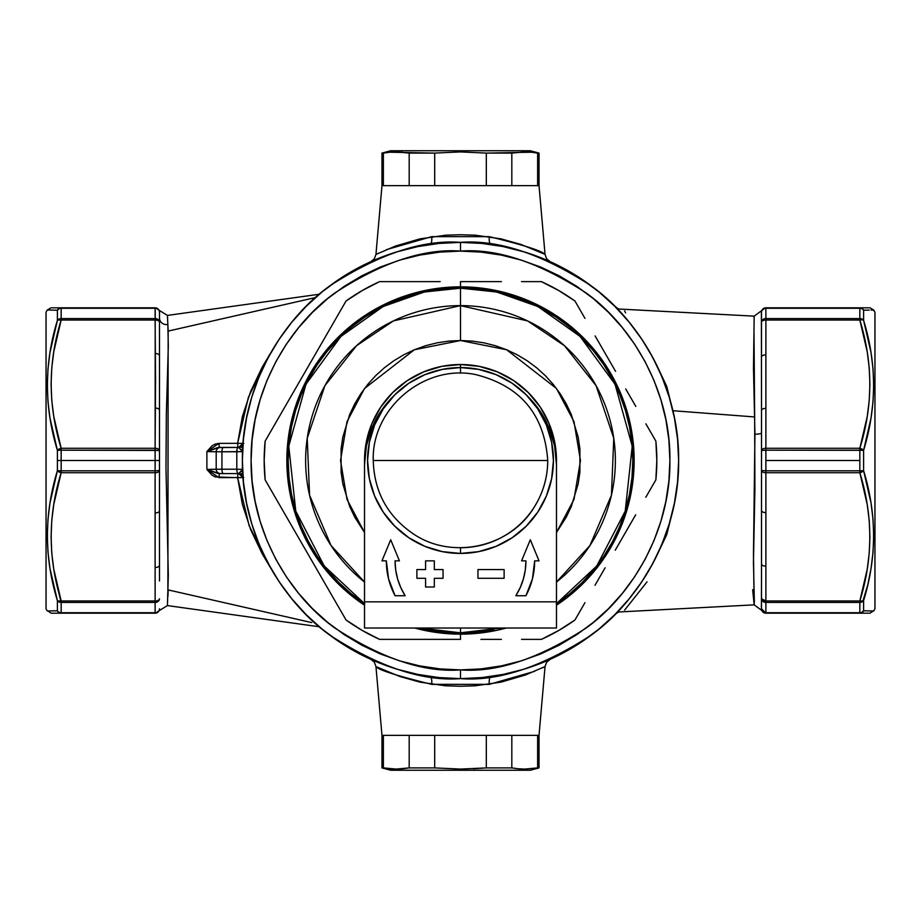 <?xml version="1.0" encoding="UTF-8"?>
<svg xmlns="http://www.w3.org/2000/svg" width="921" height="921" viewBox="0 0 921 921"><rect width="100%" height="100%" fill="white"/><g stroke="black" fill="none" stroke-linecap="round" stroke-linejoin="round"><path stroke-width="1.38" d="M50.92 347.067L57.39 320.393L57.39 310.216L47.305 309.986L46.05 312.173L46.05 608.827L47.305 611.014L57.39 610.784L57.39 600.607L49.976 568.499L47.984 552.186L47.305 535.734L47.984 519.306L49.976 502.993L57.39 470.677L57.39 460.5L61.166 460.5L61.166 450.185L57.39 450.323L57.39 460.5L57.39 450.323L49.976 418.053L47.984 401.694L47.305 385.22L47.984 368.814L49.976 352.547L57.39 320.393A4.363 3.638 0 0 1 61.166 318.574L155.119 318.574L155.119 308.27L61.166 308.27L61.166 320.036L155.119 320.036L155.557 380.764L155.119 448.274L61.166 448.274L53.74 416.384L51.749 400.198L51.092 383.93L51.783 367.79L53.763 351.764L61.166 320.036L155.119 320.036L155.119 318.574L61.166 318.574L61.166 308.27L155.119 307.81L51.749 307.81M54.028 570.824L55.168 576.972M50.943 573.91L57.367 600.538M761.517 566.507L761.517 410.524A4.363 2.176 0 0 1 765.881 408.348L765.881 448.274L859.834 448.274L867.237 416.545L869.217 400.52L869.908 384.379L869.251 368.112L867.26 351.926L859.834 320.036L765.881 320.036L765.881 408.348A4.363 2.176 180 0 0 761.517 410.524L761.379 311.31M155.223 307.81L155.119 460.5L159.483 460.5L159.483 450.45L155.119 450.185L61.166 450.185L61.166 460.5L155.119 460.5L155.119 448.274L61.166 448.274L61.166 450.185L159.483 450.45L159.483 486.058M872.509 310.02L873.695 309.986L874.95 312.173L874.95 608.827L873.695 611.014L871.024 610.945L873.695 611.014L874.95 608.827L874.95 312.173L873.315 309.997M869.228 310.101L863.61 310.216L863.61 320.393L871.024 352.501L873.016 368.814L873.695 385.266L873.016 401.694L871.024 418.007L863.61 450.323L863.61 470.677L871.024 502.947L873.016 519.306L873.695 535.78L873.016 552.186L871.024 568.453L867.847 584.593L870.057 573.91M865.291 310.181L867.847 310.124M864.934 325.009L863.656 320.554M866.58 610.842L863.61 610.784L863.61 600.607L862.954 600.953L867.847 584.628L863.61 600.607L863.61 610.784L871.024 610.945M868.883 610.899L867.847 610.876M378.888 253.022L375.952 254.449L381.973 185.651L375.952 254.449L395.5 246.045L419.976 238.861L445.902 235.177L460.5 234.751L475.167 235.177L500.932 238.838L521.171 244.514L544.081 253.977M544.15 254.012L542.089 253.022M381.973 185.651L539.027 185.651L537.634 185.651L539.027 185.651L545.048 254.449L539.027 185.651L381.973 185.651L383.366 185.651L381.973 185.651L381.973 153.093L383.366 153.093L383.366 185.651L383.366 153.093L389.825 152.218L381.973 153.093L390.7 150.756L460.5 150.756L460.5 151.919L486.311 153.093L531.175 152.218L524.728 151.919L511.823 153.093L511.823 185.651L486.311 185.651L486.311 153.093L460.5 151.919L434.689 153.093L434.689 185.651L409.177 185.651L409.177 153.093L396.272 151.919L389.825 152.218L434.689 153.093L460.5 151.919L460.5 150.756L390.7 150.756M542.112 667.978L545.048 666.551L539.027 735.349L381.973 735.349L383.366 735.349L381.973 735.349L375.952 666.551L381.973 735.349L539.027 735.349L545.048 666.551L525.5 674.955L501.024 682.139L475.098 685.823L460.5 686.249L445.833 685.823L420.068 682.162L399.829 676.486L376.919 667.023M752.653 589.682L754.172 604.855L754.345 601.033L753.447 561.983L754.909 489.143L754.656 416.948L672.825 410.708L754.656 416.948L754.011 333.529M672.675 511.109L666.769 534.525L657.755 553.625L666.769 534.525L672.652 511.213M167.898 596.52L168.232 589.924L311.724 622.596M167.887 595.852L168.163 331.088L315.489 297.552L168.163 331.088L167.426 315.431L167.852 324.457A6.977 6.574 0 0 1 159.483 318.021A6.977 6.574 180 0 0 167.852 324.457L168.313 345.916L166.356 413.61L165.976 467.592L168.313 575.372L167.426 605.581L319.299 626.764M159.483 435.103L159.483 322.223A4.363 2.176 180 0 0 155.119 320.036A4.363 2.176 0 0 1 159.483 322.223A4.363 3.638 180 0 0 155.119 318.574A4.363 3.638 0 0 1 159.483 322.223L159.483 312.173A4.363 3.903 180 0 0 155.119 308.27A4.363 3.903 0 0 1 159.483 312.173L159.483 343.591M220.556 473.59A4.363 4.363 0 0 1 216.193 469.226L206.88 469.411L217.644 473.417L223.423 473.59A4.363 1.497 -90 0 1 221.938 469.226L206.88 469.411L206.88 451.589L216.193 451.774L216.193 469.226L221.938 469.226L221.938 451.774L236.801 451.774L236.801 469.226L221.938 469.226L221.938 451.774L216.193 451.774L216.193 469.226A4.363 4.363 0 0 0 220.556 473.59L238.689 473.59A4.363 4.363 0 0 1 243.04 477.585L237.641 477.677L237.917 473.59L237.641 477.677L249.154 525.753L271.43 569.282L262.197 553.797L250.754 529.828L242.373 504.42L237.641 477.677L215.249 476.94L211.922 475.086L206.88 469.411L206.88 451.589L211.922 445.914L215.249 444.06L218.979 443.381L237.641 443.323L242.361 416.637L250.731 391.241L262.174 367.226L271.43 351.718M438.557 243.478L436.427 243.697M436.174 243.731L437.579 243.581M379.567 663.062L377.829 662.36M416.672 246.816L417.524 246.644M416.914 246.77L418.341 246.483M418.595 246.437L417.846 246.575M617.381 612.051L754.172 604.855L753.47 554.327L754.932 434.194A6.977 1.197 180 0 0 761.517 432.997A6.977 1.197 0 0 1 754.932 434.194L753.482 368.181L754.172 316.145L617.381 308.949M765.812 307.81L859.834 308.27L859.834 320.036L859.834 318.574L765.881 318.574L859.834 318.574L859.834 308.27L765.881 308.27L765.881 320.036L859.834 320.036C873.108 362.989 873.108 405.735 859.834 448.274L859.834 450.185L765.881 450.185L765.881 460.5L859.834 460.5L859.834 448.274L765.881 448.274L765.881 450.185L863.61 450.323C876.884 406.886 876.884 363.576 863.61 320.393L870.08 347.067M761.517 346.089L761.517 357.037A4.363 2.176 -0 0 1 765.881 354.85A4.363 2.176 180 0 0 761.517 357.037L761.517 322.223A4.363 2.176 0 0 1 765.881 320.036A4.363 2.176 180 0 0 761.517 322.223A4.363 3.638 0 0 1 765.881 318.574A4.363 3.638 180 0 0 761.517 322.223L761.517 312.173A4.363 3.903 0 0 1 765.881 308.27A4.363 3.903 180 0 0 761.517 312.173A4.363 4.363 0 0 1 765.881 307.81L869.908 307.81L873.695 309.986M761.379 609.69L761.517 574.923M159.483 419.93L159.483 410.213A4.363 2.176 180 0 0 155.119 408.038A4.363 2.176 -0 0 1 159.483 410.213L159.483 355.679A4.363 2.176 180 0 0 155.119 353.503A4.363 2.176 0 0 1 159.483 355.679M159.483 580.921L159.483 460.5L61.166 460.5L61.166 470.815L155.119 470.815L155.119 460.5L155.119 470.815L61.166 470.815L61.166 472.726L155.119 472.726L155.119 600.964L61.166 600.964L53.74 569.074L51.749 552.888L51.092 536.621L51.783 520.48L53.763 504.455L61.166 472.726L155.119 472.726L155.119 470.815L159.483 470.55L155.119 470.815L155.119 472.726A4.363 2.176 0 0 0 159.483 470.55A4.363 2.176 180 0 1 155.119 472.726L155.119 512.962A4.363 2.176 0 0 0 159.483 510.787A4.363 2.176 180 0 1 155.119 512.962L155.119 567.497A4.363 2.176 0 0 0 159.483 565.321L159.483 510.787M761.517 470.55L761.517 510.476L761.517 470.55A4.363 2.176 0 0 0 765.881 472.726L765.881 600.964L859.834 600.964L867.237 569.236L869.217 553.21L869.908 537.07L869.251 520.802L867.26 504.616L859.834 472.726L765.881 472.726L859.834 472.726L859.834 460.5L765.881 460.5L765.881 470.815L859.834 470.815L765.881 470.815L765.881 472.726A4.363 2.176 180 0 1 761.517 470.55L765.881 470.815L761.517 470.55M761.517 432.997L761.517 450.45L765.881 450.185L761.517 450.45A4.363 2.176 0 0 1 765.881 448.274A4.363 2.176 180 0 0 761.517 450.45M761.517 491.446L761.517 563.963A4.363 2.176 -0 0 0 765.881 566.15L765.881 512.652A4.363 2.176 180 0 1 761.517 510.476L761.517 598.777A4.363 2.176 0 0 0 765.881 600.964L765.881 612.73L859.834 612.73L859.834 602.426L765.881 602.426L859.834 602.426L859.834 600.964L765.881 600.964L765.881 566.15A4.363 2.176 180 0 1 761.517 563.963M51.749 613.19L155.119 613.19L155.119 602.426L61.166 602.426L61.166 612.73L155.119 612.73L61.166 613.19L155.338 613.19M541.433 257.938L543.171 258.64M482.443 677.522L484.573 677.303M484.826 677.269L483.421 677.419M499.769 675.07L501.024 674.828M504.328 674.184L503.476 674.356M504.086 674.23L502.659 674.517M502.406 674.563L503.154 674.425M481.637 243.397L503.05 246.563L524.993 252.124L543.977 258.974L563.33 268.126L581.692 279.132L563.33 268.126M615.378 614.1L618.613 611.993M614.468 305.979L615.378 306.889M397.181 251.755L377.023 258.974L397.181 251.755L417.95 246.563L439.121 243.42L460.5 242.373L460.5 251.099C496.903 248.302 538.773 262.255 586.147 292.97C631.115 325.113 670.741 389.41 669.901 460.5C670.741 531.59 631.115 595.887 586.147 628.03C538.773 658.745 496.903 672.698 460.5 669.901L460.5 678.627C498.411 681.54 542.043 667 591.374 635.006C638.218 601.528 679.491 534.548 678.627 460.5C679.491 386.452 638.218 319.472 591.374 285.994C542.043 254 498.411 239.46 460.5 242.373A218.127 218.127 0 0 1 678.627 460.5A218.127 218.127 0 0 1 460.5 678.627L439.121 677.58L417.95 674.437L397.181 669.245L377.023 662.026L357.67 652.874L339.308 641.868L357.67 652.874M279.132 339.308L268.126 357.67L279.132 339.308L291.876 322.12L306.256 306.256L322.12 291.876L339.308 279.132L357.67 268.126L377.023 258.974M251.755 523.819L258.974 543.977L251.755 523.819L246.563 503.05L243.42 481.879L242.373 460.5L243.42 439.121L246.563 417.95L251.755 397.181L258.974 377.023L268.126 357.67M523.819 669.245L543.977 662.026L523.819 669.245L503.05 674.437L481.879 677.58L460.5 678.627A218.127 218.127 0 0 1 242.373 460.5A218.127 218.127 0 0 1 460.5 242.373L481.879 243.42M641.868 581.692L652.874 563.33L641.868 581.692L629.124 598.88L614.744 614.744L598.88 629.124L581.692 641.868L563.33 652.874L543.977 662.026M669.245 397.181L662.026 377.023L669.245 397.181L674.437 417.95L677.58 439.121L678.627 460.5L677.58 481.879L674.437 503.05L669.245 523.819L662.026 543.977L652.874 563.33M48.491 610.98L47.305 611.014L46.05 608.827L46.05 312.173L47.305 309.986L49.976 310.055M167.426 605.581L159.851 610.243L159.483 608.827A4.363 3.903 180 0 1 155.119 612.73A4.363 3.903 0 0 0 159.483 608.827A4.363 4.363 0 0 1 155.119 613.19A4.363 4.363 0 0 0 159.483 608.827L159.851 610.243L155.718 613.19M657.755 367.375L666.769 386.475L672.825 410.708L666.769 386.475L657.778 367.421M376.85 666.988L378.911 667.978M378.945 662.809L381.075 663.661M386.406 665.664L389.537 666.769M375.929 661.566L376.574 661.842M379.406 662.993L380.615 663.477M383.101 664.444L384.253 664.87M386.141 665.561L387.281 665.975M387.315 665.987L383.504 664.594M376.85 661.957L375.169 661.255M376.148 661.658L377.702 662.303M421.012 675.024L415.302 673.896M432.743 676.854L433.48 676.958M432.525 676.831L431.477 676.693M438.603 677.534L437.118 677.372M435.806 677.234L434.021 677.016M492.194 676.313L493.08 676.187M522.149 669.74L522.794 669.544M536.321 665.031L538.82 664.087M549.538 659.632L543.217 662.337M542.296 662.717L547.247 660.645M539.683 663.753L540.972 663.247M546.326 661.036L543.517 662.222M545.059 661.577L546.095 661.128M546.855 660.806L547.535 660.518M543.885 662.061L545.255 661.497M544.438 661.842L542.354 662.694M543.781 662.107L543.079 662.395M478.425 677.891L480.094 677.752M481.556 677.614L483.675 677.396M483.525 677.419L484.388 677.315M504.627 674.126L505.238 673.999M502.152 674.621L498.675 675.266M542.055 258.191L539.925 257.339M534.594 255.336L531.463 254.231M540.385 257.523L541.594 258.007M533.685 255.013L537.496 256.406M537.899 256.556L536.747 256.13M534.859 255.439L533.72 255.025M545.071 259.434L544.426 259.158M544.15 259.043L545.831 259.745M544.852 259.342L543.298 258.697M499.988 245.976L505.698 247.104M488.257 244.146L487.52 244.042M488.475 244.169L489.523 244.307M482.397 243.466L483.882 243.628M485.194 243.766L486.979 243.984M428.806 244.687L427.92 244.813M384.679 255.969L382.18 256.913M371.462 261.368L377.783 258.663M378.704 258.283L373.753 260.355M381.317 257.247L380.028 257.753M374.674 259.964L377.483 258.778M375.941 259.423L374.905 259.872M374.145 260.194L373.466 260.482M377.115 258.939L375.745 259.503M377.921 258.605L378.646 258.306M376.562 259.158L377.219 258.893M442.575 243.109L440.906 243.248M439.444 243.386L437.325 243.605M437.475 243.581L436.612 243.685M416.373 246.874L415.762 247.001M418.848 246.379L422.325 245.734M241.175 447.41L243.006 447.41M220.556 447.41L238.689 447.41L217.644 447.583L206.88 451.589L216.193 451.774A4.363 4.363 0 0 1 220.556 447.41A4.363 4.363 0 0 0 216.193 451.774L221.938 451.774A4.363 1.497 -90 0 1 223.423 447.41A4.363 1.497 90 0 0 221.938 451.774L242.545 451.601L238.689 447.41L243.04 443.415A4.363 4.363 0 0 1 238.689 447.41L242.465 451.014M224.655 447.41L223.239 447.41M241.175 473.59L243.006 473.59M224.655 473.59L223.239 473.59M243.04 477.585L238.689 473.59L242.545 469.399L236.801 469.226A4.363 1.497 90 0 0 238.286 473.59A4.363 1.497 -90 0 1 236.801 469.226L221.938 469.226A4.363 1.497 90 0 0 223.423 473.59L238.689 473.59L242.177 470.573L242.545 469.399L236.801 469.226L236.801 451.774A4.363 1.497 -90 0 1 238.286 447.41A4.363 1.497 90 0 0 236.801 451.774L242.545 451.601M624.645 610.082L647.026 581.865M625.601 312.887L624.645 310.918M243.754 443.438L237.641 443.323L248.428 397.17L269.312 355.057M219.267 473.59L218.979 477.619L206.88 469.411L219.267 473.59L218.979 477.619L243.754 477.562M491.089 676.475A8.726 2.913 -98.1 0 0 489.304 684.349L431.696 684.349A8.726 2.913 98.1 0 0 429.923 676.475M540.523 663.419L549.353 659.712M534.629 671.34L489.304 684.349A8.726 2.913 81.9 0 1 490.985 676.498M429.9 676.475A8.726 2.913 -81.9 0 1 431.696 684.349C396.905 675.83 378.324 669.889 375.952 666.551L374.375 662.257L370.887 659.378M371.221 659.528L379.809 663.155M429.9 244.526A8.726 2.913 81.9 0 0 431.696 236.651L489.304 236.651A8.726 2.913 -81.9 0 0 491.077 244.526A8.726 2.913 98.1 0 1 489.304 236.651C524.095 245.17 542.676 251.111 545.048 254.449L546.625 258.743L550.113 261.622M380.477 257.581L371.647 261.288M386.371 249.66L431.696 236.651A8.726 2.913 -98.1 0 1 430.015 244.502M549.779 261.472L541.191 257.845M219.267 447.41L218.979 443.381L219.267 447.41L206.88 451.589L218.979 443.381L237.641 443.323L237.917 447.41L237.641 443.323L243.04 443.427M58.196 590.28L61.166 602.426L155.119 602.426L155.119 600.964L58.046 600.953M47.984 610.991L51.092 613.19M49.976 610.945L51.772 610.899M53.153 610.876L55.709 610.819M56.066 595.991L57.39 600.607L57.39 610.784L58.046 611.774L57.39 610.784A4.363 3.903 0 0 0 61.166 612.73A4.363 3.903 180 0 1 57.39 610.784A4.363 4.225 -90 0 0 61.166 613.19L58.046 611.774L61.166 613.19C47.892 613.19 47.892 613.19 61.166 613.19L61.166 602.426A4.363 3.638 180 0 1 57.39 600.607A4.363 3.638 0 0 0 61.166 602.426L61.166 600.964C47.892 558.011 47.892 515.265 61.166 472.726L61.166 460.5L57.39 460.5L57.39 470.677L61.166 470.815L57.39 470.677L61.166 472.726A4.363 2.107 -163.4 0 1 57.39 470.677C44.116 514.114 44.116 557.424 57.39 600.607A4.363 2.107 -16.6 0 0 61.166 600.964M53.153 310.124L52.117 310.101M57.309 310.216L60.015 307.971M869.251 613.19L765.742 613.19M761.517 501.07L761.517 510.476A4.363 2.176 -0 0 0 765.881 512.652L765.881 307.81L859.834 307.81A4.363 4.225 90 0 1 863.61 310.216L862.056 308.454L859.834 307.81C873.108 307.81 873.108 307.81 859.834 307.81L862.056 308.454L863.61 310.216L863.61 320.393L862.954 320.048L863.61 320.393A4.363 3.638 180 0 0 859.834 318.574A4.363 3.638 0 0 1 863.61 320.393A4.363 2.107 163.4 0 0 859.834 320.036L862.804 330.72M865.832 344.028L866.972 350.176M873.016 310.009L871.036 310.055M54.42 310.158L57.39 310.216A4.363 4.225 -90 0 1 61.166 307.81L61.166 307.81C47.892 307.81 47.892 307.81 61.166 307.81L155.119 307.81A4.363 4.363 0 0 1 159.483 312.173A4.363 4.363 0 0 0 155.119 307.81L155.119 307.81M159.483 312.173L159.851 310.757L155.718 307.81M155.119 448.274A4.363 2.176 0 0 1 159.483 450.45A4.363 2.176 180 0 0 155.119 448.274M159.483 460.5L159.483 565.321A4.363 2.176 180 0 1 155.119 567.497L155.119 600.964A4.363 2.176 0 0 0 159.483 598.777A4.363 2.176 180 0 1 155.119 600.964L155.119 602.426A4.363 3.638 0 0 0 159.483 598.777A4.363 3.638 180 0 1 155.119 602.426L155.119 613.19M859.834 613.19L765.881 612.73L859.834 613.19C873.108 613.19 873.108 613.19 859.834 613.19L860.997 613.029L859.834 613.19A4.363 4.225 90 0 0 863.61 610.784L860.997 613.029L863.61 610.784A4.363 3.903 180 0 1 859.834 612.73L859.834 613.19M862.056 319.863L860.997 319.863L862.056 319.863M863.61 310.216A4.363 3.903 180 0 0 859.834 308.27A4.363 3.903 0 0 1 863.61 310.216L866.569 310.158M873.315 611.003L869.908 613.19M859.834 320.036L860.997 319.863M859.834 448.274A4.363 2.107 16.6 0 1 863.61 450.323L859.834 448.274M862.954 600.953L859.834 600.964L859.834 602.426A4.363 3.638 0 0 0 863.61 600.607A4.363 3.638 180 0 1 859.834 602.426L859.834 612.73A4.363 3.903 0 0 0 863.61 610.784M863.61 450.323L859.834 450.185L859.834 470.815L863.61 470.677L863.61 450.323M859.834 600.964A4.363 2.107 16.6 0 0 863.61 600.607C876.884 557.47 876.884 514.16 863.61 470.677A4.363 2.107 163.4 0 1 859.834 472.726C873.108 515.691 873.108 558.437 859.834 600.964M862.954 471.322L863.61 470.677L859.834 470.815L859.834 472.726L862.954 471.322M58.046 320.048L61.166 320.036L61.166 318.574A4.363 3.638 180 0 0 57.39 320.393C44.116 363.53 44.116 406.84 57.39 450.323A4.363 2.107 -16.6 0 1 61.166 448.274C47.892 405.309 47.892 362.563 61.166 320.036A4.363 2.107 -163.4 0 0 57.39 320.393L57.39 310.216A4.363 3.903 -0 0 1 61.166 308.27A4.363 3.903 180 0 0 57.39 310.216L60.003 307.971M54.408 610.842L57.39 610.784M57.39 450.323L61.166 450.185L61.166 448.274L57.39 450.323M761.517 598.777L765.881 602.426L765.881 600.964L761.517 598.777L761.517 608.827A4.363 3.903 0 0 0 765.881 612.73L765.881 602.426A4.363 3.638 180 0 1 761.517 598.777L761.517 573.507M761.517 608.827L765.881 613.19L761.517 608.827L761.276 609.978L761.517 608.85A4.363 4.363 0 0 0 765.881 613.19L765.881 613.19M765.881 307.81L765.881 307.81A4.363 4.363 0 0 0 761.517 312.173L761.276 311.022L761.517 312.173M159.483 566.507L159.483 564.469M159.483 354.493L159.483 450.45M460.5 281.63L460.5 286.845A173.655 173.655 0 0 1 556.48 605.212L570.663 594.736L583.292 583.292L594.736 570.663L604.89 556.975L613.651 542.354L620.927 526.95L626.671 510.913L630.816 494.381L633.314 477.515L634.155 460.5L633.314 443.485L630.816 426.619L626.671 410.087L620.927 394.05L613.651 378.646L604.89 364.025L594.736 350.337L583.292 337.708L570.663 326.264L556.975 316.11L542.354 307.349L526.95 300.073L510.913 294.329L494.381 290.184L477.515 287.686L460.5 286.845L443.485 287.686L426.619 290.184L410.087 294.329L394.05 300.073L378.646 307.349L364.025 316.11L350.337 326.264L337.708 337.708L326.264 350.337L316.11 364.025L307.349 378.646L300.073 394.05L294.329 410.087L290.184 426.619L287.686 443.485L286.845 460.5L287.686 477.515L290.184 494.381L294.329 510.913L300.073 526.95L307.349 542.354L316.11 556.975L326.264 570.663L337.708 583.292L350.337 594.736L364.52 605.212A173.655 173.655 0 0 1 460.5 286.845L460.5 281.63L480.923 281.63L460.5 281.63M501.381 281.63L480.923 281.63L501.381 281.63M541.41 281.63L521.539 281.63L541.41 281.63A196.323 196.323 0 0 1 574.946 300.994A196.323 196.323 0 0 0 541.41 281.63L558.656 290.483L574.946 300.994L584.985 318.39L574.946 300.994M595.116 335.935L605.339 353.641L595.116 335.935M615.55 371.324L605.339 353.641L615.55 371.324M635.812 406.414L625.704 388.915L635.812 406.414M655.867 441.136L645.863 423.81L655.867 441.136A196.323 196.323 0 0 1 655.867 479.864A196.323 196.323 0 0 0 655.867 441.136L656.823 460.5L655.867 479.864L645.817 497.248L655.867 479.864M635.686 514.793L625.463 532.511L635.686 514.793M615.251 550.194L625.463 532.511L615.251 550.194M595.001 585.272L605.097 567.785L595.001 585.272M574.946 620.006L584.95 602.679L574.946 620.006A196.323 196.323 0 0 1 541.41 639.37A196.323 196.323 0 0 0 574.946 620.006L558.656 630.517L541.41 639.37L521.539 639.37L541.41 639.37M501.381 639.37L480.923 639.37L501.381 639.37M460.5 639.37L379.59 639.37A196.323 196.323 0 0 1 346.054 620.006L265.133 479.864L346.054 620.006L362.344 630.517L379.59 639.37L460.5 639.37L460.5 634.155L460.5 639.37M506.216 628.03A173.655 173.655 0 0 1 460.5 634.155L477.515 633.314L494.381 630.816L506.216 628.03M364.543 462.676A95.98 95.98 0 0 1 460.5 364.52A95.98 95.98 0 0 0 364.543 462.676L366.362 441.781L371.831 423.775L380.695 407.174L392.634 392.634L407.174 380.695L423.775 371.831L441.781 366.362L460.5 364.52L460.5 367.571L460.5 364.52A95.98 95.98 0 0 1 556.457 462.676A95.98 95.98 0 0 0 460.5 364.52L479.219 366.362L497.225 371.831L513.826 380.695L528.366 392.634L540.305 407.174L549.169 423.775L554.638 441.781L556.457 462.676M494.117 629.515L477.389 631.99L460.5 632.819L460.5 628.03L460.5 632.819L420.114 628.03L426.884 629.515L420.114 628.03M364.52 603.623L324.215 565.966L295.768 511.086L288.768 446.19L305.968 384.253L340.897 336.441L383.124 306.52L424.374 292.003L460.5 288.181L460.5 340.528L506.642 349.761L556.48 388.512L573.99 421.588L580.472 460.5L573.99 499.412L556.48 532.488L566.311 517.049L571.342 506.412L578.169 483.905L579.896 472.254L579.896 448.746L578.169 437.095L571.342 414.588L566.311 403.951L560.256 393.843L553.245 384.391L545.336 375.664L536.609 367.755L527.157 360.744L517.049 354.689L506.412 349.658L495.325 345.697L483.905 342.831L472.254 341.104L460.5 340.528L460.5 305.622A154.878 154.878 0 0 1 556.48 582.049L589.958 545.508L611.44 495.187L613.766 438.269L596.083 385.646L564.504 345.743L527.595 320.911L460.5 305.622L393.405 320.911L356.496 345.743L324.917 385.646L307.234 438.269L309.56 495.187L331.042 545.508L364.52 582.049A154.878 154.878 0 0 1 460.5 305.622L460.5 288.181L477.389 289.01L494.117 291.485L510.522 295.595L526.444 301.294L541.732 308.523L556.238 317.215L569.823 327.289L582.348 338.652L593.711 351.177L603.785 364.762L612.477 379.268L619.706 394.556L625.405 410.478L629.515 426.884L631.99 443.611L632.819 460.5L631.99 477.389L629.515 494.117L625.405 510.522L619.706 526.444L612.477 541.732L603.785 556.238L593.711 569.823L582.348 582.348L569.823 593.711L556.238 603.785L569.823 593.711M414.784 628.03L426.619 630.816L443.485 633.314L460.5 634.155A173.655 173.655 0 0 1 414.784 628.03M443.611 631.99L460.5 632.819L443.611 631.99L426.884 629.515M351.177 593.711L364.762 603.785L351.177 593.711L338.652 582.348L327.289 569.823L317.215 556.238L308.523 541.732L301.294 526.444L295.595 510.522L291.485 494.117L289.01 477.389L288.181 460.5L289.01 443.611L291.485 426.884L295.595 410.478L301.294 394.556L308.523 379.268L317.215 364.762L327.289 351.177L338.652 338.652L351.177 327.289L364.762 317.215L379.268 308.523L394.556 301.294L410.478 295.595L426.884 291.485L443.611 289.01L460.5 288.181L496.626 292.003L537.876 306.52L580.103 336.441L615.032 384.253L632.232 446.19L625.232 511.086L596.785 565.966L556.48 603.623M581.692 279.132L598.88 291.876L614.744 306.256L629.124 322.12L641.868 339.308L652.874 357.67L662.026 377.023M339.308 641.868L322.12 629.124L306.256 614.744L291.876 598.88L279.132 581.692L268.126 563.33L258.974 543.977M364.52 532.488L347.01 499.412L340.528 460.5L347.01 421.588L364.52 388.512L414.358 349.761L460.5 340.528L448.746 341.104L437.095 342.831L425.675 345.697L414.588 349.658L403.951 354.689L393.843 360.744L384.391 367.755L375.664 375.664L367.755 384.391L360.744 393.843L354.689 403.951L349.658 414.588L342.831 437.095L341.104 448.746L341.104 472.254L342.831 483.905L349.658 506.412L354.689 517.049L364.52 532.488M593.711 569.823L603.785 556.238M612.477 541.732L614.894 537.035M625.405 510.522L629.515 494.117M631.99 477.389L632.819 460.5M629.515 426.884L625.405 410.478M603.785 364.762L593.711 351.177M569.823 327.289L556.238 317.215M541.583 308.443L537.035 306.106M510.522 295.595L494.117 291.485M477.389 289.01L460.5 288.181M426.884 291.485L410.478 295.595M364.762 317.215L351.177 327.289M327.289 351.177L317.215 364.762M308.523 379.268L306.106 383.965M295.595 410.478L291.485 426.884M289.01 443.611L288.181 460.5M291.485 494.117L295.595 510.522M317.215 556.238L327.289 569.823M379.59 281.63L440.134 281.63L379.59 281.63L362.344 290.483L346.054 300.994A196.323 196.323 0 0 1 379.59 281.63A196.323 196.323 0 0 0 346.054 300.994L336.05 318.321L346.054 300.994M265.133 441.136L336.05 318.321L265.133 441.136L264.177 460.5L265.133 479.864A196.323 196.323 0 0 1 265.133 441.136A196.323 196.323 0 0 0 265.133 479.864M460.5 251.099L481.027 252.101L501.358 255.117L521.286 260.113L540.639 267.032L559.208 275.816L576.845 286.385L593.343 298.623L608.574 312.426L622.377 327.657L634.615 344.155L645.184 361.792L653.968 380.361L660.887 399.714L665.883 419.642L668.899 439.973L669.901 460.5L668.899 481.027L665.883 501.358L660.887 521.286L653.968 540.639L645.184 559.208L634.615 576.845L622.377 593.343L608.574 608.574L593.343 622.377L576.845 634.615L559.208 645.184L540.639 653.968L521.286 660.887L501.358 665.883L481.027 668.899L460.5 669.901L439.973 668.899L419.642 665.883L399.714 660.887L380.361 653.968L361.792 645.184L344.155 634.615L327.657 622.377L312.426 608.574L298.623 593.343L286.385 576.845L275.816 559.208L267.032 540.639L260.113 521.286L255.117 501.358L252.101 481.027L251.099 460.5L252.101 439.973L255.117 419.642L260.113 399.714L267.032 380.361L275.816 361.792L286.385 344.155L298.623 327.657L312.426 312.426L327.657 298.623L344.155 286.385L361.792 275.816L380.361 267.032L399.714 260.113L419.642 255.117L439.973 252.101L460.5 251.099L460.5 242.373C422.589 239.46 378.957 254 329.626 285.994C282.782 319.472 241.509 386.452 242.373 460.5C241.509 534.548 282.782 601.528 329.626 635.006C378.957 667 422.589 681.54 460.5 678.627L460.5 669.901C424.097 672.698 382.227 658.745 334.853 628.03C289.885 595.887 250.259 531.59 251.099 460.5C250.259 389.41 289.885 325.113 334.853 292.97C382.227 262.255 424.097 248.302 460.5 251.099M500.886 628.03L460.5 632.819M346.054 620.006A196.323 196.323 0 0 0 379.59 639.37M389.825 768.782L396.272 769.081L383.366 767.907L383.366 735.349L383.366 767.907L396.272 769.081L409.177 767.907L409.177 735.349L434.689 735.349L434.689 767.907L460.5 769.081L460.5 770.244L530.3 770.244L460.5 770.244L460.5 769.081L486.311 767.907L473.417 768.782M511.823 767.907L486.311 767.907L486.311 735.349L511.823 735.349L511.823 767.907L518.281 768.782L511.823 767.907L511.823 735.349L486.311 735.349L486.311 767.907L511.823 767.907M524.728 769.081L518.281 768.782L524.728 769.081L537.634 767.907L531.175 768.782M539.027 735.349L539.027 767.907L537.634 767.907L537.634 735.349L539.027 735.349L537.634 735.349L537.634 767.907L539.027 767.907L530.3 770.244M396.272 769.081L402.719 768.782L396.272 769.081M383.366 767.907L381.973 767.907L383.366 767.907M460.5 769.081L434.689 767.907L409.177 767.907L402.719 768.782M390.7 770.244L460.5 770.244L390.7 770.244L381.973 767.907L381.973 735.349M434.689 735.349L409.177 735.349L409.177 767.907L434.689 767.907L434.689 735.349M460.5 547.73A87.23 87.23 0 0 0 547.73 460.5L373.27 460.5M460.5 367.571L460.5 373.247L460.5 367.571A92.929 92.929 0 0 1 553.429 460.5A92.929 92.929 0 0 1 460.5 553.429A92.929 92.929 0 0 0 553.429 460.5A92.929 92.929 0 0 0 460.5 367.571L478.632 369.367L496.062 374.651L512.122 383.24L526.202 394.798L537.76 408.878L546.349 424.938L551.633 442.368L553.429 460.5L551.633 478.632L546.349 496.062L537.76 512.122L526.202 526.202L512.122 537.76L496.062 546.349L478.632 551.633L460.5 553.429L442.368 551.633L424.938 546.349L408.878 537.76L394.798 526.202L383.24 512.122L374.651 496.062L369.367 478.632L367.571 460.5L369.367 442.368L374.651 424.938L383.24 408.878L394.798 394.798L408.878 383.24L424.938 374.651L442.368 369.367L460.5 367.571A92.929 92.929 0 0 0 367.571 460.5A92.929 92.929 0 0 0 460.5 553.429A92.929 92.929 0 0 1 367.571 460.5A92.929 92.929 0 0 1 460.5 367.571M460.5 547.753L460.5 553.429L460.5 547.753M373.247 460.5L547.753 460.5C547.661 477.377 543.125 492.954 534.168 507.252C510.199 547.258 452.476 560.164 413.748 534.168C387.672 516.52 374.179 491.964 373.247 460.5C371.543 408.245 424.316 363.887 475.501 374.548C520.342 385.749 544.426 414.392 547.753 460.5M556.48 464.863A95.98 95.98 0 0 0 527.929 396.571L540.305 411.537L549.169 428.138L554.638 446.144L556.48 464.863L556.48 601.85L364.52 601.85L364.52 464.863L366.362 446.144L371.831 428.138L380.695 411.537L393.071 396.56A95.98 95.98 0 0 0 364.52 464.863L364.52 628.03L556.48 628.03L556.48 464.863L556.48 628.03L364.52 628.03L364.52 464.863M477.953 578.296L504.121 578.296L504.121 569.569L477.953 569.569L477.953 578.296L504.121 578.296L504.121 569.569L477.953 569.569L504.121 569.569L504.121 578.296L477.953 578.296L477.953 569.569L477.953 578.296M434.321 560.843L434.321 569.569L443.047 569.569L443.047 578.296L434.321 578.296L434.321 587.011L425.594 587.011L425.594 578.296L416.879 578.296L416.879 569.569L425.594 569.569L416.879 569.569L416.879 578.296L425.594 578.296L425.594 587.011L434.321 587.011L434.321 578.296L443.047 578.296L443.047 569.569L434.321 569.569L434.321 560.843L425.594 560.843L425.594 569.569L425.594 560.843L434.321 560.843L425.594 560.843M525.937 595.737L532.453 578.825L534.664 560.843L539.027 560.843L530.3 539.775L521.574 560.843L525.937 560.843L525.292 570.018L523.37 579.01L520.204 587.633L515.852 595.737L525.937 595.737A74.164 74.164 0 0 0 534.664 560.843A74.164 74.164 0 0 1 525.937 595.737L515.852 595.737A65.437 65.437 0 0 0 515.864 595.726L525.937 595.737M395.063 560.843L399.426 560.843L390.7 539.775L381.973 560.843L386.336 560.843L388.547 578.825L395.063 595.737L405.148 595.737L400.796 587.633L397.63 579.01L395.708 570.018L395.063 560.843L399.426 560.843L390.7 539.775L381.973 560.843L386.336 560.843A74.164 74.164 0 0 0 395.063 595.737L405.148 595.737A65.437 65.437 0 0 1 395.063 560.843M556.48 601.85L364.52 601.85M521.574 560.843L530.3 539.775L521.574 560.843L525.937 560.843A65.437 65.437 0 0 1 515.852 595.737M539.027 560.843L530.3 539.775L539.027 560.843L534.664 560.843M405.148 595.737L395.063 595.737A74.164 74.164 0 0 1 386.336 560.889M381.973 560.843L390.7 539.775L399.426 560.843M386.889 569.903L386.336 560.843M443.047 578.296L443.047 569.569M425.594 587.011L434.321 587.011M416.879 569.569L416.879 578.296M549.181 428.15A95.98 95.98 0 0 0 527.94 396.571M393.06 396.571A95.98 95.98 0 0 0 371.819 428.15M537.634 153.093L531.175 152.218L537.634 153.093L537.634 185.651L537.634 153.093M530.3 150.756L460.5 150.756L530.3 150.756L539.027 153.093L539.027 185.651M531.175 152.218L524.728 151.919M402.719 152.218L389.825 152.218M486.311 185.651L511.823 185.651L511.823 153.093L486.311 153.093L486.311 185.651M409.177 185.651L434.689 185.651L434.689 153.093L409.177 153.093L409.177 185.651M319.299 294.236L167.426 315.419L159.851 310.757M765.478 307.81L754.172 316.145M765.478 613.19L754.172 604.855M618.613 309.007L614.618 306.129M545.048 666.551L546.637 662.245L550.148 659.355M375.952 254.449L374.363 258.755L370.852 261.645M47.305 309.986L51.092 307.81"/></g></svg>
